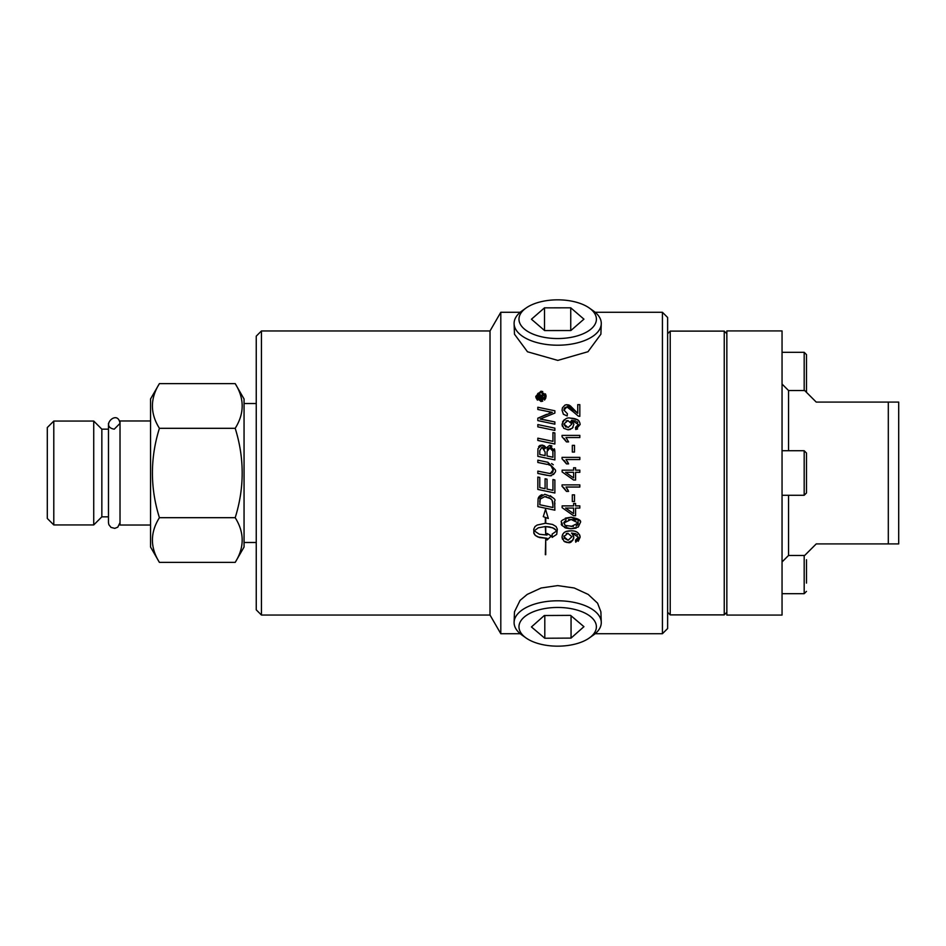 <?xml version="1.0" encoding="UTF-8"?>
<svg xmlns="http://www.w3.org/2000/svg" width="946" height="946" viewBox="0 0 946 946"><rect width="100%" height="100%" fill="white"/><g stroke="black" fill="none" stroke-linecap="round" stroke-linejoin="round"><path stroke-width="1.42" d="M570.32 405.834L577.734 413.331L577.734 404.651L579.827 404.651L579.827 416.346L578.313 416.098L573.276 411.817C569.776 407.738 567.647 406.106 566.914 406.922L564.963 407.62M565.909 404.782L568.57 404.935M568.605 404.935L569.563 405.361M563.355 414.218L562.054 410.197L562.432 407.821L564.951 405.089L566.961 404.675L577.734 413.331M564.608 407.974L564.076 408.873M563.851 409.985L567.399 413.709L567.162 415.944L563.402 414.265L562.054 410.197M573.276 411.817L566.914 406.922L563.851 410.257M579.827 416.346L578.313 416.098M595.164 312.286L662.425 312.286L662.425 633.714L595.164 633.714M261.439 330.958L256.248 336.149L256.248 609.851L261.439 615.042L261.439 330.958L490.016 330.958L500.801 312.286L520.205 312.286M500.801 312.286L500.801 633.714L520.205 633.714M526.071 637.982L522.097 635.168A43.587 21.793 0 0 1 514.104 622.196L514.482 611.79L520.075 600.379L527.194 594.419L541.159 587.986L557.679 585.598L574.222 587.986L588.199 594.431L597.576 603.181L600.887 611.79L601.266 622.196A43.587 21.793 0 0 1 595.661 633.288A43.587 21.793 0 0 1 593.272 635.168L589.299 637.982A38.715 19.358 0 0 1 526.071 637.982A38.715 19.358 0 0 1 523.954 617.312A38.715 19.358 0 0 1 576.682 609.945A38.715 19.358 0 0 1 591.416 636.303A38.715 19.358 0 0 1 589.299 637.982M589.299 308.018L593.272 310.832A43.587 21.793 180 0 1 601.266 323.804L600.887 334.21L587.974 351.723L557.797 360.402L527.478 351.77L514.482 334.21L514.104 323.804A43.587 21.793 180 0 1 522.097 310.832L526.071 308.018A38.715 19.358 180 0 1 557.584 299.835A38.715 19.358 180 0 1 589.299 308.018A38.715 19.358 180 0 1 592.09 328.073A38.715 19.358 180 0 1 557.785 338.55A38.715 19.358 180 0 1 523.327 328.108A38.715 19.358 180 0 1 526.071 308.018M573.82 424.577L572.259 428.266L568.026 429.815L563.769 428.302L562.054 424.257C564.112 419.149 566.961 417.127 570.604 418.179C576.67 418.345 579.839 420.462 580.123 424.529L575.724 429.496L575.535 427.403L578.337 424.47L571.916 420.343L573.796 424.045M535.826 396.942L540.923 391.218L546.067 396.35L540.923 401.494L535.791 396.35L540.923 391.218L542.744 391.549M572.318 445.365L574.506 445.365L574.506 452.046L572.318 452.046L572.318 445.365M579.827 435.385L579.827 437.56L565.98 437.56L568.593 441.9L566.488 441.9L562.054 436.792L562.054 435.385L579.827 435.385M568.593 491.388L566.488 491.388L562.054 486.268L562.054 484.872L579.827 484.872L579.827 487.036L565.98 487.036L568.593 491.388L567.434 489.047M579.827 457.367L579.827 459.543L565.98 459.543L568.593 463.883L566.488 463.883L562.054 458.775L562.054 457.367L579.827 457.367M537.836 409.476L537.836 407.253L554.876 410.789L554.876 413.071L540.119 419.054L554.876 421.951L554.876 424.175L537.836 420.603L537.836 418.191L552.298 412.35L537.836 409.476M579.827 472.326L575.582 472.326L575.582 480.012L573.595 480.012L562.125 471.936L562.125 470.162L573.595 470.162L573.595 467.773L575.582 467.773L575.582 470.162L579.827 470.162L579.827 472.326M552.949 441.344L552.949 432.559L554.876 432.961L554.876 444.017L537.836 440.458L537.836 438.187L552.949 441.344L537.836 438.187M574.506 501.534L572.318 501.534L572.318 494.841L574.506 494.841L574.506 501.534M537.836 462.452L537.836 460.17L547.84 462.263L555.172 469.665C556.461 471.581 554.805 473.639 550.217 475.838L537.836 473.426L537.836 471.132L550.241 473.579L553.28 469.784C550.986 465.113 548.964 463.315 547.214 464.415L537.836 462.452M573.595 505.885L573.595 503.497L575.582 503.497L575.582 505.885L579.827 505.885L579.827 508.061L575.582 508.061L575.582 515.736L573.595 515.736L562.125 507.671L562.125 505.885L573.595 505.885M545.334 554.675L545.736 538.664L545.334 554.675M576.149 528.116L571.088 528.767C562.752 526.827 559.736 524.9 562.054 522.996C559.524 521.175 562.527 519.259 571.088 517.237C578.917 518.715 581.932 520.643 580.123 522.996L578.302 527.017L570.958 528.767M545.334 526.567L538.369 527.785L534.23 530.812L539.374 534.254L547.072 535.069L547.072 533.426L551.317 536.004L547.072 539.989L547.072 538.345L539.374 537.529L535.247 535.377L533.911 533.485L533.745 529.204L534.998 526.544L537.127 525.054L545.334 523.292L545.334 517.403L543.288 516.658L545.535 509.255L548.313 518.491L545.736 517.545L545.736 523.292L552.559 524.451L556.071 526.544L557.324 529.204L556.709 534.372L552.145 537.387L552.145 534.112L556.851 530.812L554.096 528.412L549.413 526.887L545.736 526.567L545.736 534.88L545.334 526.567L538.369 527.785L534.23 530.812M575.724 542.2L575.535 540.107L578.337 537.174L571.916 533.047L573.82 537.281C572.377 541.609 570.438 543.359 568.026 542.519L563.911 541.136L562.054 536.961C562.515 532.811 565.365 530.789 570.604 530.895C576.055 530.517 579.224 532.622 580.123 537.233L575.724 542.2L575.535 540.107L577.048 539.587M538.108 498.648L544.801 494.273C552.972 497.04 556.248 499.358 554.604 501.226L554.876 510.178L537.836 506.618L538.108 498.648M554.876 430.418L537.836 426.859L537.836 424.588L554.876 428.148L554.876 430.418M545.085 478.771L547.025 479.173L547.025 489.094L552.949 490.324L552.949 479.539L554.876 479.941L554.876 493.008L537.836 489.437L537.836 477.056L539.776 477.458L539.776 487.568L545.085 488.692L545.085 478.771M554.876 459.91L537.836 456.35L537.955 448.7L541.892 445.022L545.996 448.179L549.496 445.412L554.876 451.467L554.876 459.91M538.617 446.749L539.291 445.933M539.764 445.59L540.544 445.235M549.756 445.424L551.151 445.708M551.293 445.767L551.932 446.074M554.356 448.794L554.805 450.367M541.892 445.022L544.364 445.803M545.085 446.488L545.996 448.179M544.671 448.901L542.023 447.151L539.776 450.674L539.776 454.482L545.121 455.605L545.121 451.975L542.023 447.151M550.04 447.789L547.06 451.479L547.06 456.007L552.949 457.237L552.842 451.053L549.508 447.742L547.876 448.298L547.202 449.681M552.097 449.054L551.4 448.357M551.163 448.203L550.312 447.848M552.949 453.205L552.842 451.053M547.06 456.007L552.949 457.237M539.776 454.482L545.121 455.605M554.876 493.008L537.836 489.437M537.836 424.588L554.876 428.148M538.333 497.939L538.676 497.218M539.173 496.508L540.639 495.266M541.396 494.9L542.082 494.652M540.249 498.648L539.776 504.75L552.949 507.505L552.854 503.024M552.724 502.078L552.003 500.032L548.786 497.442M546.622 496.756L545.085 496.591M544.825 496.591L540.048 499.157L539.776 501.735M550.927 498.802L544.695 496.591M554.853 502.953L554.876 504.029M550.276 495.692L552.937 497.844M554.876 510.178L537.836 506.618M552.949 504.797L552.003 500.032M577.604 539.161L578.136 538.333M577.533 534.939L576.812 534.277M575.676 533.71L571.49 533.059L572.602 534.029M573.016 534.585L573.406 535.282M573.796 536.737L573.583 538.889M580.123 537.233L578.243 541.278M579.721 534.998L580.099 536.701M562.574 534.537L564.242 532.444M566.075 531.463L570.604 530.895M572.886 540.249L568.026 542.519L566.477 542.377M565.412 542.058L564.478 541.561M562.527 539.303L562.078 537.494M564.218 538.191L568.097 540.284L571.904 536.749L567.919 533.308L566.228 533.556M563.946 535.885L563.851 536.689L568.097 540.284L571.904 536.749L567.919 533.308L563.851 536.689M547.072 538.345L537.766 536.926L535.247 535.377L533.745 532.48M551.317 536.004L547.072 539.989M556.851 530.812L552.701 527.785L545.736 526.567L545.736 534.88M557.324 529.204L556.709 534.372L552.145 537.387M548.313 518.491L545.736 517.545L545.736 523.292M545.334 517.403L543.288 516.658M570.722 528.767L565.98 528.105M565.531 527.939L564.36 527.336M562.362 524.912L562.054 522.996M565.353 518.16L571.088 517.237L579.732 520.879M577.947 524.439L577.994 521.648M575.783 519.981L571.278 519.472M563.899 522.499L565.117 525.408L573.347 526.449M576.138 525.905L577.651 524.841M571.088 526.532L578.337 522.996L571.088 519.472L563.851 523.02L565.117 525.408L566.701 526.094M571.088 519.472L568.593 519.579M566.063 520.099L563.911 522.429M545.736 538.664L545.736 554.675M573.595 515.736L562.125 507.671M573.595 513.607L573.595 508.061L565.602 508.061L573.595 513.607M547.143 475.353L537.836 473.426M554.593 472.87L553.54 474.514M551.636 475.649L550.217 475.838M537.836 460.17L547.911 462.275M551.601 463.516L553.28 464.758M553.256 470.351L550.939 465.598L548.55 464.723M537.836 471.132L550.241 473.579L552.157 472.823M552.287 472.693L553.02 471.439M552.949 432.559L554.876 432.961M573.595 480.012L562.125 471.936M573.595 477.872L573.595 472.326L565.602 472.326L573.595 477.872M544.494 419.788L554.876 421.951M540.119 419.054L542.838 419.468M541.892 418.451L541.183 418.7M537.836 407.253L554.876 410.789M552.298 412.35L547.84 411.557M549.153 413.343L550.548 412.87M537.836 418.191L546.611 414.36M567.446 461.542L568.593 463.883M566.488 463.883L564.112 460.371M566.488 491.388L563.473 487.249M565.98 437.56L568.593 441.9M566.488 441.9L564.064 438.329M545.416 393.855L545.913 395.121M546.043 395.83L545.747 398.124M537.446 400.158L535.956 397.675M545.724 398.195L544.518 400.052M542.732 401.163L540.923 401.494M537.635 393.843L536.808 396.35L540.935 400.489L542.07 400.324M544.222 398.857L545.073 396.35L540.935 392.212L536.808 396.35M536.855 396.977L538.014 399.295M538.972 399.992L539.953 400.371M538.38 393.087L537.777 393.654M544.849 395.026L543.714 393.276M541.62 392.271L540.935 392.212M540.935 400.489L545.073 396.35M573.122 427.19L572.247 428.278M570.556 429.366L568.026 429.815M563.863 424.257L566.039 427.178M567.919 420.603L563.851 423.985L568.097 427.58L571.904 424.045L567.919 420.603L566.027 420.923M568.097 427.58L571.904 424.045L571.632 422.661M571.278 422.046L570.698 421.443M577.58 428.964L575.724 429.496M570.604 418.179L577.592 419.705M578.172 420.142L579.129 421.195M562.563 421.881L564.242 419.74M562.432 426.35L562.078 424.789M575.641 420.994L571.49 420.355M577.746 422.507L576.906 421.644M575.535 427.403L576.989 426.918M543.678 398.68L538.215 398.68L538.239 395.818L539.764 394.257L541.289 395.724L543.678 393.926L543.678 395.298L541.443 397.285L543.678 397.568L543.678 398.68M538.215 397.568L538.629 394.73M539.764 394.257L541.289 395.724L541.916 394.979M542.803 395.759L541.443 397.285M542.578 394.565L543.678 393.926M540.343 395.653L540.58 397.119L539.835 395.428L539.09 397.568L540.58 397.568L539.835 395.428L539.196 395.842M601.266 323.804A43.587 21.793 180 0 1 557.797 345.207A43.587 21.793 180 0 1 514.104 323.804M570.864 330.544L583.93 319.157L570.745 307.817L544.506 307.84L531.439 319.228L544.624 330.568L570.864 330.544M544.506 330.473L544.506 307.84M570.745 330.544L570.745 307.817M514.104 622.196A43.587 21.793 0 0 1 519.709 611.896A43.587 21.793 0 0 1 568.357 601.455A43.587 21.793 0 0 1 601.266 622.196M583.93 626.666L570.556 615.373L544.317 615.515L531.439 626.95L544.801 638.243L571.053 638.101L583.93 626.666M571.053 615.787L571.053 638.101M544.801 615.515L544.801 638.243M490.016 330.958L490.016 615.042L500.801 633.714M662.425 633.714L667.628 628.522L667.628 317.478L662.425 312.286M667.628 333.713L670.217 331.112L724.246 331.112L724.246 614.888L670.217 614.888L670.217 331.112M726.847 333.713L724.246 331.112M726.847 330.923L726.847 615.077L782.046 615.077L782.046 330.923L726.847 330.923M788.538 450.734L788.538 390.532L782.046 384.041M788.538 390.532L804.668 390.532L816.232 402.085L888.306 402.085L888.306 543.915L898.7 543.915L898.7 402.085L888.306 402.085M788.538 495.266L788.538 555.468L804.668 555.468L816.232 543.915L888.306 543.915M806.489 583.103L806.489 559.736M806.489 559.843L806.489 571.526M804.183 495.266L806.489 492.961L806.489 453.039L804.183 450.734L804.183 495.266L782.046 495.266M806.489 392.354L806.489 354.632L804.183 352.314L804.183 390.532M806.489 374.699L806.489 386.264M244.056 542.484L256.248 542.484M235.199 383.615L244.056 398.976L244.056 547.025L235.199 562.385C244.506 547.486 244.506 532.586 235.199 517.687C244.506 487.9 244.506 458.101 235.199 428.313C244.506 413.414 244.506 398.514 235.199 383.615L159.413 383.615C150.095 398.514 150.095 413.414 159.413 428.313C150.095 458.101 150.095 487.9 159.413 517.687C150.095 532.586 150.095 547.486 159.413 562.385L235.199 562.385M159.413 517.687L235.199 517.687M159.413 383.615L150.544 398.976L150.544 547.025L159.413 562.385M150.544 420.97L120.024 420.97L120.024 525.03L150.544 525.03M114.253 429.165C99.578 426.8 117.659 408.707 120.024 423.382L114.253 429.165M108.471 429.165L101.849 429.165L101.849 516.835L108.471 516.835M101.849 429.165L93.725 421.053L93.725 524.947L101.849 516.835M53.792 524.947L53.792 421.053L47.3 427.545L47.3 518.455L53.792 524.947L93.725 524.947M159.413 428.313L235.199 428.313M804.183 555.468L804.183 593.686L782.046 593.686M261.439 615.042L490.016 615.042M667.628 612.287L670.217 614.888M726.847 612.287L724.246 614.888M788.538 555.468L782.046 561.959M804.183 593.686L806.489 591.368M804.183 450.734L782.046 450.734M804.183 352.314L782.046 352.314M244.056 403.516L256.248 403.516M108.471 423.382L108.471 522.618L108.849 524.663L111.013 527.395L114.762 528.365L117.765 527.194L120.024 522.618M53.792 421.053L93.725 421.053"/></g></svg>
